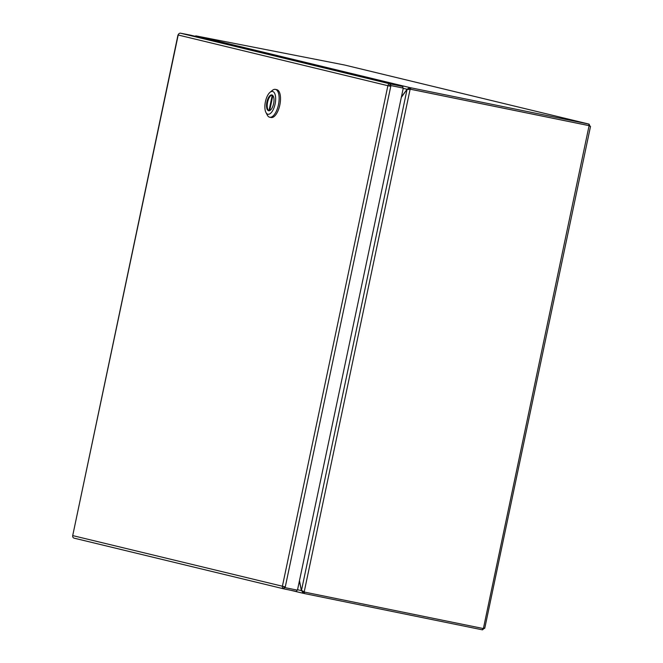 <?xml version="1.0" encoding="UTF-8"?>
<svg xmlns="http://www.w3.org/2000/svg" width="663" height="663" viewBox="0 0 663 663"><rect width="100%" height="100%" fill="white"/><g stroke="black" fill="none" stroke-linecap="round" stroke-linejoin="round"><path stroke-width="0.99" d="M284.568 587.517L284.203 587.426A0.746 0.68 -76.4 0 1 283.689 586.589M284.659 586.796L283.897 588.868A2.221 2.006 -76.4 0 1 282.388 586.291L387.88 85.701L389.181 85.966A0.746 0.68 -76.4 0 1 390.001 85.37L402.656 87.955L390.316 85.444L390.159 86.173L390.772 86.323L387.88 85.701A2.221 2.006 -76.4 0 1 390.308 83.928L180.626 33.233A2.221 2.006 103.6 0 0 178.198 35.006L178.629 35.056M389.181 85.966L390.159 86.173M283.681 586.838L284.609 587.062M283.897 588.868L284.162 587.418M284.212 588.943L296.552 591.462L296.85 590.037M180.295 33.15L190.53 35.156L402.955 86.513L390.615 84.002L390.772 86.323L285.123 587.65L297.463 590.169L403.27 88.104L390.921 85.593M403.27 88.104L402.656 87.964L402.955 86.513M390.615 84.002L390.001 85.37M284.51 587.501L285.123 587.65M177.991 34.948L72.706 535.596A2.221 2.006 103.6 0 0 74.215 538.174L283.772 588.843M387.88 85.701L178.198 35.006L72.706 535.596L285.281 586.921M270.993 117.5A14.213 6.075 -78.5 0 0 271.084 117.517A14.213 6.075 -78.5 0 0 279.852 104.911A14.213 6.075 -78.5 0 0 276.861 89.687A14.213 6.075 -78.5 0 0 276.769 89.662A14.213 6.075 -78.5 0 0 276.67 89.646M270.007 92.331L272.244 90.466A14.213 6.075 101.5 0 1 275.394 89.381A14.213 6.075 101.5 0 1 275.485 89.406A14.213 6.075 101.5 0 1 278.485 104.63A14.213 6.075 101.5 0 1 269.717 117.235A14.213 6.075 101.5 0 1 269.626 117.218A14.213 6.075 101.5 0 1 267.239 115.014L265.913 112.42A11.627 4.973 101.5 0 1 265.391 101.853A11.627 4.973 101.5 0 1 270.007 92.331A11.627 4.973 101.5 0 1 272.659 91.469A11.627 4.973 101.5 0 1 275.095 104.016A11.627 4.973 101.5 0 1 267.869 114.227A11.627 4.973 101.5 0 1 265.913 112.42M271.929 94.942A8.08 3.448 -78.5 0 0 271.88 94.933A8.08 3.448 -78.5 0 0 266.891 102.094A8.08 3.448 -78.5 0 0 268.598 110.746A8.08 3.448 -78.5 0 0 268.648 110.754A8.08 3.448 -78.5 0 0 273.628 103.594A8.08 3.448 -78.5 0 0 271.929 94.942M272.211 95.041A8.08 3.448 -78.5 0 0 267.57 102.293A8.08 3.448 -78.5 0 0 269.004 110.787A8.072 3.448 -78.5 0 1 268.971 110.771L269.054 110.787M269.675 110.63L272.858 95.547M272.278 95.074L268.971 110.771M299.477 580.606L301.325 590.12A6.464 2.76 -78.5 0 0 301.466 590.493L304.201 591.893A6.464 5.843 103.6 0 0 305.137 592.216A6.464 5.843 103.6 0 0 305.328 592.258L483.393 628.557L484.595 628.002L482.473 629.85L304.267 593.526L290.386 590.203L303.066 593.269M408.35 89.538L409.477 89.016L409.784 87.574L589.051 124.122L590.252 126.625L589.357 125.713L411.292 89.414A6.464 5.843 103.6 0 0 410.107 89.306L407.057 89.455L301.466 590.493M355.65 67.692L589.109 124.13L355.716 67.701A2.221 2.006 103.6 0 0 355.65 67.692L344.636 65.024L196.008 35.893L194.864 36.208M482.772 628.425L482.473 629.85M483.393 628.557L588.943 126.36M589.051 124.122L588.744 125.564L410.538 89.232L410.845 87.789M304.267 593.526L304.574 592.084L303.513 591.86L303.206 593.302L301.69 590.716M303.48 591.628L303.588 591.744A6.464 5.843 103.6 0 0 304.524 592.067A6.464 5.843 103.6 0 0 304.715 592.109M411.292 89.414L410.679 89.265A6.464 5.843 103.6 0 0 409.494 89.157L410.107 89.306L304.201 591.893M410.679 89.265L588.744 125.564M409.477 89.016L410.538 89.232M401.405 96.939L406.999 89.364A6.464 2.76 -78.5 0 0 407.041 89.273L409.784 87.574L196.008 35.893M301.541 590.584L301.383 590.551A6.464 2.76 101.5 0 1 301.383 590.65L297.554 589.73M301.383 590.551L299.369 581.136M302.693 590.915L303.463 591.852M401.289 97.469L406.775 89.729A6.464 2.76 101.5 0 1 407.057 89.455M409.494 89.157L408.98 89.248M403.212 88.345L407.389 89.339M283.83 588.86L74.157 538.165M271.084 117.517L269.717 117.235M276.769 89.662L275.394 89.381M590.501 126.476L484.752 628.267M304.524 592.067L305.137 592.216"/></g></svg>

